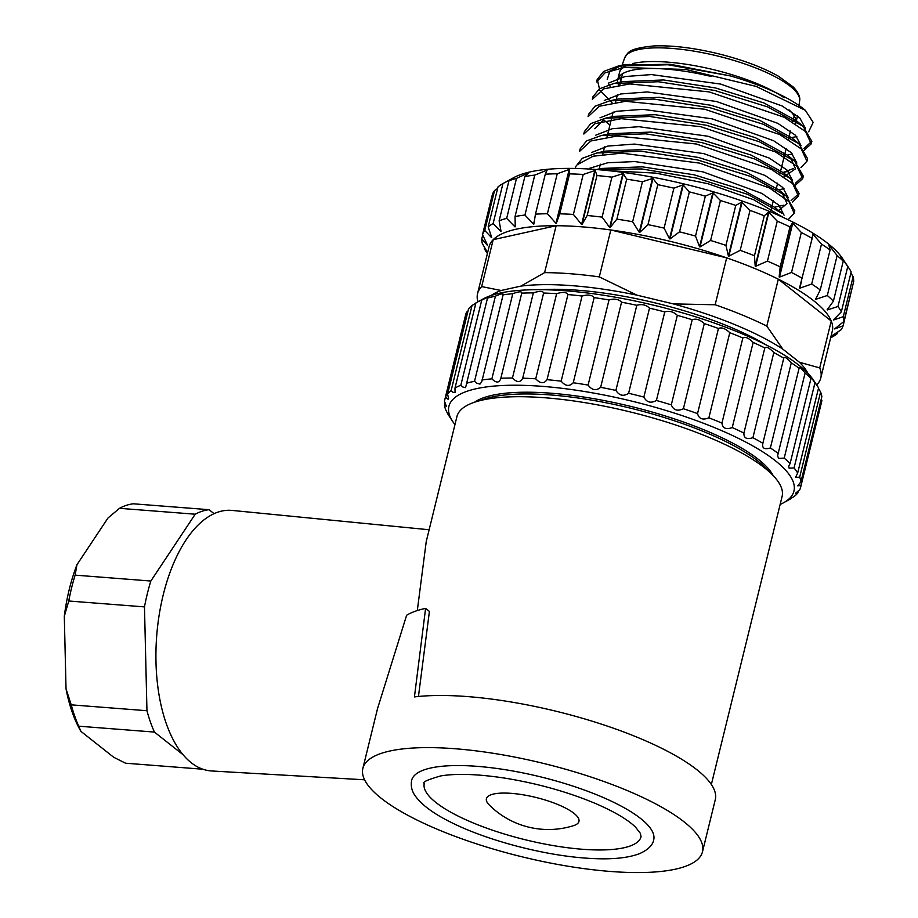 <?xml version="1.0" encoding="UTF-8"?>
<svg xmlns="http://www.w3.org/2000/svg" width="918" height="918" viewBox="0 0 918 918"><rect width="100%" height="100%" fill="white"/><g stroke="black" fill="none" stroke-linecap="round" stroke-linejoin="round"><path stroke-width="1.38" d="M202.258 768.974A130.218 64.501 -85.5 0 1 201.283 769.1L125.559 763.202L113.683 757.258L80.922 731.371A124.63 61.735 94.5 0 1 66.027 688.844L64.306 616.242A124.63 61.735 94.5 0 1 76.963 564.708L107.991 517.993L119.501 508.32L195.224 514.206A130.218 64.501 -85.5 0 1 209.052 509.697L214.055 513.644M183.325 754.906L154.431 732.082A130.218 64.501 -85.5 0 1 146.949 710.727L144.482 606.89A130.218 64.501 -85.5 0 1 150.839 581.025L195.224 514.206M201.283 769.1L199.894 767.999M80.922 731.371L78.707 726.184L154.431 732.082M64.306 616.242L68.758 601.003L144.482 606.89M66.027 688.844L71.237 704.84L146.949 710.727M76.963 564.708L75.115 575.138L150.839 581.025M209.052 509.697L133.328 503.798A130.218 64.501 -85.5 0 0 119.501 508.32M68.758 601.003A130.218 64.501 -85.5 0 1 75.115 575.138M78.707 726.184A130.218 64.501 -85.5 0 1 71.237 704.84M541.058 289.686A154.396 42.297 13.8 0 1 766.335 345.019M512.783 293.726L491.876 378.859C496.42 383.254 499.403 383.07 500.838 378.285L521.745 293.152C521.975 291.201 518.991 291.396 512.783 293.726A183.233 50.203 -166.2 0 0 502.88 294.862C503.959 293.106 501.48 293.542 495.433 296.158A183.233 50.203 -166.2 0 0 487.481 298.132C489.397 296.548 487.481 297.202 481.743 300.117A183.233 50.203 -166.2 0 0 476.465 302.584L482.834 299.073A177.644 48.665 13.8 0 1 656.519 305.889A177.644 48.665 13.8 0 1 813.589 380.304L817.605 386.375A183.233 50.203 -166.2 0 0 814.966 382.806C811.283 377.562 809.963 376.105 811.007 378.423A183.233 50.203 -166.2 0 0 805.109 373.006C801.024 367.877 799.085 366.351 799.314 368.428A183.233 50.203 -166.2 0 0 791.293 362.839C786.91 357.882 784.408 356.333 783.788 358.181A183.233 50.203 -166.2 0 0 773.828 352.569C769.284 347.819 766.278 346.27 764.82 347.933A183.233 50.203 -166.2 0 0 753.15 342.437C748.583 337.927 745.152 336.436 742.857 337.962A183.233 50.203 -166.2 0 0 729.787 332.695C725.323 328.449 721.548 327.049 718.45 328.472A183.233 50.203 -166.2 0 0 704.301 323.595C700.078 319.636 696.039 318.351 692.206 319.728A183.233 50.203 -166.2 0 0 677.323 315.344C673.456 311.684 669.268 310.559 664.77 311.936A183.233 50.203 -166.2 0 0 649.508 308.15C646.123 304.81 641.889 303.858 636.805 305.292A183.233 50.203 -166.2 0 0 621.555 302.194C618.743 299.165 614.567 298.407 609.013 299.945A183.233 50.203 -166.2 0 0 594.141 297.627C591.995 294.896 587.979 294.368 582.069 296.044A183.233 50.203 -166.2 0 0 567.944 294.552C566.544 292.108 562.78 291.809 556.641 293.668A183.233 50.203 -166.2 0 0 543.617 293.049C543.02 290.868 539.6 290.811 533.358 292.888A183.233 50.203 -166.2 0 0 521.745 293.152L521.814 292.922M783.834 357.882L762.686 443.979M799.245 367.636L777.603 455.787L778.556 458.415L784.201 458.139L805.109 373.006M810.56 377.264L811.007 378.423L790.1 463.556L788.7 466.275L789.113 468.169L794.059 467.939L814.966 382.806M794.059 467.939A183.233 50.203 13.8 0 1 797.662 473.057L818.581 387.924A183.233 50.203 -166.2 0 0 817.605 386.375M797.662 473.057L795.55 477.371L799.681 477.142A183.233 50.203 13.8 0 1 800.932 481.835L821.84 396.702A183.233 50.203 -166.2 0 0 820.6 392.009L818.466 388.383M800.932 481.835L797.719 485.806L800.955 485.507A183.233 50.203 13.8 0 1 800.657 487.206L821.564 402.073A183.233 50.203 -166.2 0 0 821.874 400.374L821.243 399.101M467.962 311.168L466.539 312.2A183.233 50.203 -166.2 0 0 465.678 314.656L444.771 399.789A183.233 50.203 13.8 0 1 445.632 397.333L448.053 399.261L448.638 398.802L447.582 394.143L468.49 309.01A183.233 50.203 -166.2 0 1 472.024 305.51L451.117 390.643L452.884 392.238L455.03 392.629L455.007 388.027L475.926 302.894A183.233 50.203 -166.2 0 1 476.465 302.584M475.845 303.181L472.024 305.51M481.743 300.117L460.825 385.25L462.821 387.006L465.575 387.648L487.481 298.132L488.353 297.317M495.433 296.158L474.526 381.291L476.683 383.185L479.965 384.103L481.755 381.808L503.259 294.23M764.82 347.933L743.913 433.066C743.706 438.127 746.701 439.676 752.909 437.702A183.233 50.203 13.8 0 1 762.881 443.314C761.837 448.191 764.327 449.74 770.374 447.973L791.293 362.839M770.374 447.973A183.233 50.203 13.8 0 1 778.407 453.561M784.201 458.139A183.233 50.203 13.8 0 1 790.1 463.556M799.681 477.142L820.6 392.009M800.955 485.507L821.874 400.374M800.657 487.206A183.233 50.203 13.8 0 1 799.796 489.661L795.562 493.264L797.845 492.851L798.373 490.694M797.845 492.851A183.233 50.203 13.8 0 1 794.311 496.351L790.49 498.681M788.895 499.736L790.421 498.967A183.233 50.203 13.8 0 1 789.87 499.277L783.502 502.789A177.644 48.665 -166.2 0 0 738.577 438.425A177.644 48.665 -166.2 0 0 548.057 386.834A177.644 48.665 -166.2 0 0 452.758 421.557A177.644 48.665 -166.2 0 0 454.961 424.586M447.869 413.479L448.833 415.349M452.758 421.557L448.73 415.487A183.233 50.203 13.8 0 1 447.766 413.938L445.746 409.853A183.233 50.203 13.8 0 1 444.496 405.159L446.435 406.376L444.473 401.487A183.233 50.203 13.8 0 1 444.771 399.789M445.092 402.761L444.496 405.159M466.539 312.2L445.632 397.333M447.582 394.143A183.233 50.203 13.8 0 1 451.117 390.643M455.007 388.027A183.233 50.203 13.8 0 1 460.825 385.25M466.562 383.265A183.233 50.203 13.8 0 1 474.526 381.291M481.973 379.995A183.233 50.203 13.8 0 1 491.876 378.859M500.723 378.824L500.838 378.285A183.233 50.203 13.8 0 1 512.451 378.021C517.018 382.68 520.437 382.726 522.709 378.182L543.617 293.049M533.358 292.888L512.451 378.021M556.641 293.668L535.733 378.801C540.197 383.678 543.972 383.965 547.036 379.685L567.944 294.552M522.709 378.182A183.233 50.203 13.8 0 1 535.733 378.801M582.069 296.044L561.162 381.177C565.396 386.226 569.412 386.753 573.234 382.76L594.141 297.627M547.036 379.685A183.233 50.203 13.8 0 1 561.162 381.177M609.013 299.945L588.105 385.078C591.984 390.276 596.161 391.022 600.647 387.327L621.555 302.194M573.234 382.76A183.233 50.203 13.8 0 1 588.105 385.078M636.805 305.292L615.898 390.414C619.306 395.715 623.54 396.668 628.6 393.283L649.508 308.15M600.647 387.327A183.233 50.203 13.8 0 1 615.898 390.414M664.77 311.936L643.862 397.069C646.685 402.417 650.873 403.541 656.404 400.477L677.323 315.344M628.6 393.283A183.233 50.203 13.8 0 1 643.862 397.069M692.206 319.728L671.299 404.861C673.468 410.208 677.495 411.494 683.394 408.728L704.301 323.595M656.404 400.477A183.233 50.203 13.8 0 1 671.299 404.861M718.45 328.472L697.542 413.605C698.965 418.906 702.74 420.306 708.88 417.828L729.787 332.695M683.394 408.728A183.233 50.203 13.8 0 1 697.542 413.605M742.857 337.962L721.95 423.083C722.581 428.281 726.012 429.785 732.243 427.57L753.15 342.437M708.88 417.828A183.233 50.203 13.8 0 1 721.95 423.083M732.243 427.57A183.233 50.203 13.8 0 1 743.913 433.066M752.909 437.702L773.828 352.569M780.139 504.452A177.644 48.665 -166.2 0 0 783.502 502.789M482.73 234.985L481.778 238.864L487.504 245.439A178.574 48.918 13.8 0 1 487.527 245.301L482.547 234.572L492.358 194.616A186.021 50.96 13.8 0 1 494.561 190.496L484.75 230.452L491.6 237.682A178.574 48.918 13.8 0 1 491.715 237.567L488.181 226.872L498.004 186.905A186.021 50.96 13.8 0 1 502.938 183.589L513.564 177.736A176.715 48.413 13.8 0 1 686.32 184.518A176.715 48.413 13.8 0 1 842.575 258.555L849.276 268.653A186.021 50.96 13.8 0 1 851.17 271.866L841.347 311.833L833.555 319.808A178.574 48.918 13.8 0 1 833.613 319.957L843.275 316.699L853.097 276.743L850.894 272.956M596.723 169.555L641.728 168.946L696.808 178.149L747.826 194.409L781.815 213.194M575.953 166.261L582.345 158.286L596.884 152.985L641.315 151.229L697.726 159.973L750.786 176.497L786.072 195.832L794.747 210.784M792.418 202.35L798.385 195.947L792.716 183.657L771.281 169.337L696.292 144L616.976 136.036L590.882 140.982L579.533 151.401L580.153 148.865L586.591 140.913L601.072 135.589L645.526 133.821L701.937 142.6L754.986 159.089L790.329 178.436L799.062 193.423L791.087 200.663M584.468 131.504L590.871 123.551L605.398 118.238L649.829 116.483L706.194 125.215L759.278 141.728L794.609 161.075L803.261 176.038L795.355 183.325M800.944 167.604L806.933 161.201L801.242 148.911L779.818 134.59L704.829 109.253L625.525 101.29L599.408 106.224L588.059 116.666L588.69 114.119L595.116 106.178L609.609 100.842L654.029 99.075L710.417 107.831L763.489 124.332L798.844 143.678L807.599 158.676L806.979 161.212M592.328 99.282L592.959 96.746L599.431 88.817L613.901 83.492L658.344 81.736L714.674 90.457L767.758 106.947L803.147 126.305L811.799 141.292L803.881 148.567M612.088 102.782L599.81 90.331L597.239 79.373L603.654 71.432L618.124 66.096L668.006 64.765L730.464 75.93A111.617 30.581 -166.2 0 1 805.35 110.321L756.099 86.395L686.01 69.504L624.263 67.473L605.054 72.809L596.597 81.909L597.216 79.373M803.273 151.091L811.225 143.839L805.476 131.538L784.133 117.229L709.132 91.892L629.84 83.928L603.642 88.862L592.408 99.305M794.736 185.826L802.699 178.597L796.927 166.273L775.595 151.975L700.583 126.638L621.302 118.686L595.128 123.597L583.859 134.051M788.103 219.712L794.173 213.343L788.987 201.616L769.479 187.995L699.516 163.094L621.624 153.134L593.154 156.209L577.445 164.609M783.088 217.394L753.77 199.768L707.904 183.703L655.877 173.123L609.334 170.737M607.234 79.407L609.873 71.03L621.75 65.419M623.804 64.926L670.335 64.294L730.464 75.93M601.37 168.464L642.359 166.835L694.1 174.81L742.662 189.854L774.907 207.468M605.65 151.103L646.616 149.439L698.414 157.448L746.942 172.492L779.141 190.095L786.072 195.798M782.136 192.826L786.99 203.566L778.625 210.543M609.873 133.718L650.851 132.077L702.603 140.052L751.154 155.096L783.421 172.699L790.341 178.425M594.761 128.715L603.86 119.581M614.176 116.356L655.096 114.693L706.906 122.679L755.457 137.734L787.655 155.337M790.673 158.08L795.504 168.809L783.995 176.749M609.575 100.854L618.376 98.972L659.331 97.319L711.094 105.306L759.656 120.327L791.936 137.941L798.878 143.678M622.702 81.622L663.599 79.958L715.374 87.921L763.971 102.977L796.181 120.579M608.324 83.274A102.311 28.033 -166.2 0 0 609.082 84.708M609.977 86.085A102.311 28.033 -166.2 0 0 610.413 86.694M805.407 128.29L799.75 117.883L782.067 105.937L720.699 84.089L651.482 74.576L624.974 76.561L608.531 83.09M801.081 145.652L795.504 135.267L777.787 123.322L716.488 101.496L647.316 91.949L620.809 93.957L604.296 100.429M783.513 172.309L793.175 168.614M796.858 163.037L791.224 152.629L773.53 140.683L712.173 118.847L642.979 109.334L616.414 111.307L599.993 117.837M792.567 180.41L786.967 170.025L769.284 158.08L707.996 136.243L638.825 126.695L612.283 128.704L595.782 135.164M788.31 197.795L782.698 187.387L765.004 175.441L703.681 153.604L634.499 144.08L607.865 146.065L591.479 152.56M784.052 215.168L778.693 205.047L761.894 193.434L702.97 171.861L634.877 161.557L607.682 162.773L589.563 168.304M805.35 110.321L813.153 122.392L808.678 131.802M796.801 136.564L792.039 137.585M793.783 137.161L791.442 137.528M790.421 137.666L788.769 137.872M795.539 123.792A91.616 25.096 -166.2 0 0 795.757 123.081A91.616 25.096 -166.2 0 0 795.849 122.656A91.616 25.096 -166.2 0 0 789.055 109.896M711.22 76.481A91.616 25.096 -166.2 0 0 617.814 79.373A91.616 25.096 -166.2 0 0 617.768 82.643M617.814 82.85A91.616 25.096 -166.2 0 0 618.583 85.087M712.919 69.527A91.616 25.096 -166.2 0 0 632.663 63.56A91.616 25.096 -166.2 0 1 735.823 75.919A91.616 25.096 -166.2 0 1 784.156 97.756A91.616 25.096 -166.2 0 0 712.919 69.527M622.002 65.373L619.719 71.753A91.616 25.096 -166.2 0 1 629.702 64.386A91.616 25.096 -166.2 0 0 619.524 72.43L617.814 79.373M619.57 76.125A91.616 25.096 -166.2 0 0 621.096 79.648A91.616 25.096 -166.2 0 1 619.57 76.125M792.716 121.796A91.616 25.096 -166.2 0 0 795.699 119.386A91.616 25.096 -166.2 0 1 793.37 121.383A91.616 25.096 -166.2 0 1 792.716 121.796M795.757 123.081L797.455 116.138A91.616 25.096 -166.2 0 0 797.512 115.886M853.097 276.743A186.021 50.96 13.8 0 1 853.694 281.539L843.883 321.495L834.737 328.828A178.574 48.918 13.8 0 1 834.714 328.954L843.114 325.787L852.742 285.429M497.613 188.488L494.561 190.496M514.08 177.576L502.938 183.589L493.127 223.544L500.849 231.428A178.574 48.918 13.8 0 1 501.033 231.347L499.128 220.79L508.951 180.823L514.264 177.484A178.574 48.918 -166.2 0 0 514.08 177.576M508.951 180.823A186.021 50.96 13.8 0 1 516.478 178.402L506.667 218.369L514.975 226.872A178.574 48.918 13.8 0 1 515.227 226.815L515.055 216.51L524.866 176.543L528.458 172.951A178.574 48.918 -166.2 0 0 528.194 173.009L516.478 178.402M524.866 176.543A186.021 50.96 13.8 0 1 534.758 175.108L524.947 215.064L533.53 224.141A178.574 48.918 13.8 0 1 533.851 224.118L535.469 214.158L545.281 174.202L547.082 170.255A178.574 48.918 -166.2 0 0 546.761 170.278L534.758 175.108M545.281 174.202A186.021 50.96 13.8 0 1 557.237 173.777L547.415 213.733L555.964 223.326A178.574 48.918 13.8 0 1 556.342 223.326L559.75 213.825L569.562 173.869L569.573 169.474A178.574 48.918 -166.2 0 0 569.194 169.463L557.237 173.777M569.562 173.869A186.021 50.96 13.8 0 1 583.217 174.466L573.394 214.433L581.599 224.451A178.574 48.918 13.8 0 1 582.012 224.485L587.164 215.501L596.975 175.545L595.243 170.622A178.574 48.918 -166.2 0 0 594.818 170.587L583.217 174.466M596.975 175.545A186.021 50.96 13.8 0 1 611.916 177.163L602.093 217.118L609.644 227.48A178.574 48.918 13.8 0 1 610.091 227.538L616.873 219.15L626.696 179.182L623.322 173.686A178.574 48.918 -166.2 0 0 622.874 173.617L611.916 177.163M626.696 179.182A186.021 50.96 13.8 0 1 642.451 181.764L632.64 221.731L639.249 232.323A178.574 48.918 13.8 0 1 639.72 232.415L647.982 224.646L657.804 184.679L652.95 178.551A178.574 48.918 -166.2 0 0 652.48 178.459L642.451 181.764M657.804 184.679A186.021 50.96 13.8 0 1 673.915 188.156L664.093 228.112L669.52 238.829A178.574 48.918 13.8 0 1 670.002 238.944L679.55 231.829L689.361 191.873L683.233 185.08A178.574 48.918 -166.2 0 0 682.751 184.966L673.915 188.156M689.361 191.873A186.021 50.96 13.8 0 1 705.334 196.119L695.523 236.075L699.55 246.804A178.574 48.918 13.8 0 1 700.009 246.942L710.601 240.482L720.412 200.526L713.24 193.078A178.574 48.918 -166.2 0 0 712.77 192.941L705.334 196.119M720.412 200.526A186.021 50.96 13.8 0 1 735.766 205.425L725.943 245.381L728.399 255.996A178.574 48.918 13.8 0 1 728.835 256.156L740.195 250.339L750.017 210.383L742.065 202.293A178.574 48.918 -166.2 0 0 741.629 202.144L735.766 205.425M750.017 210.383A186.021 50.96 13.8 0 1 764.269 215.787L754.458 255.743L755.204 266.151A178.574 48.918 13.8 0 1 755.606 266.312L767.448 261.114L777.259 221.146L768.836 212.448A178.574 48.918 -166.2 0 0 768.435 212.287L764.269 215.787M777.259 221.146A186.021 50.96 13.8 0 1 789.996 226.895L780.185 266.851L779.153 276.926A178.574 48.918 13.8 0 1 779.508 277.098L791.523 272.462L801.334 232.495L792.727 223.246A178.574 48.918 -166.2 0 0 792.383 223.074L789.996 226.895M801.334 232.495A186.021 50.96 13.8 0 1 812.155 238.405L799.521 288.022A178.574 48.918 13.8 0 1 799.808 288.195L811.684 284.041L821.495 244.085L813.038 234.342A178.574 48.918 -166.2 0 0 812.751 234.159L812.155 238.405M821.495 244.085A186.021 50.96 13.8 0 1 830.079 249.971L820.256 289.927L815.677 299.084A178.574 48.918 13.8 0 1 815.895 299.257L827.313 295.504L837.136 255.548L829.126 245.404A178.574 48.918 -166.2 0 0 828.908 245.232L830.079 249.971M837.136 255.548A186.021 50.96 13.8 0 1 843.217 261.24L833.395 301.196L827.141 309.791A178.574 48.918 13.8 0 1 827.279 309.951L837.962 306.497L847.773 266.541L840.509 256.099A178.574 48.918 -166.2 0 0 840.372 255.938L843.217 261.24M847.773 266.541A186.021 50.96 13.8 0 1 849.276 268.653M843.275 316.699A186.021 50.96 13.8 0 1 843.883 321.495M843.114 325.787A186.021 50.96 13.8 0 1 840.911 329.906L830.641 336.585M830.538 336.688L837.468 333.498L837.859 331.914M837.468 333.498A186.021 50.96 13.8 0 1 832.534 336.814L830.629 337.858M484.566 247.447L484.302 248.537L487.55 252.955M487.401 253.552L486.196 251.75A186.021 50.96 13.8 0 1 484.302 248.537M487.619 252.634L482.375 243.66A186.021 50.96 13.8 0 1 481.778 238.864M482.547 234.572A186.021 50.96 13.8 0 1 484.75 230.452M488.181 226.872A186.021 50.96 13.8 0 1 493.127 223.544M499.128 220.79A186.021 50.96 13.8 0 1 506.667 218.369M515.205 225.897L514.975 226.872M515.055 216.51A186.021 50.96 13.8 0 1 524.947 215.064M546.761 170.278L546.405 171.723M534.46 220.354L533.53 224.141M535.469 214.158A186.021 50.96 13.8 0 1 547.415 213.733M569.194 169.463L555.964 223.326M569.573 169.474L556.342 223.326M559.75 213.825A186.021 50.96 13.8 0 1 573.394 214.433M594.818 170.587L581.599 224.451M595.243 170.622L582.012 224.485M587.164 215.501A186.021 50.96 13.8 0 1 602.093 217.118M622.874 173.617L609.644 227.48M623.322 173.686L610.091 227.538M616.873 219.15A186.021 50.96 13.8 0 1 632.64 221.731M652.48 178.459L639.249 232.323M652.95 178.551L639.72 232.415M647.982 224.646A186.021 50.96 13.8 0 1 664.093 228.112M682.751 184.966L669.52 238.829M683.233 185.08L670.002 238.944M679.55 231.829A186.021 50.96 13.8 0 1 695.523 236.075M712.77 192.941L699.55 246.804M713.24 193.078L700.009 246.942M710.601 240.482A186.021 50.96 13.8 0 1 725.943 245.381M741.629 202.144L728.399 255.996M742.065 202.293L728.835 256.156M740.195 250.339A186.021 50.96 13.8 0 1 754.458 255.743M768.435 212.287L755.204 266.151M768.836 212.448L755.606 266.312M767.448 261.114A186.021 50.96 13.8 0 1 780.185 266.851M792.383 223.074L779.153 276.926M792.727 223.246L779.508 277.098M791.523 272.462A186.021 50.96 13.8 0 1 802.343 278.361M813.038 234.342L812.315 237.246M801.586 280.954L799.808 288.195M811.684 284.041A186.021 50.96 13.8 0 1 820.256 289.927M816.182 298.086L815.895 299.257M827.313 295.504A186.021 50.96 13.8 0 1 833.395 301.196M837.962 306.497A186.021 50.96 13.8 0 1 841.347 311.833M477.945 301.77A176.715 48.413 13.8 0 1 477.555 293.622L489.076 246.713A176.715 48.413 13.8 0 1 493.195 239.678A176.715 48.413 13.8 0 1 556.124 225.725A176.715 48.413 13.8 0 1 610.814 229.982A176.715 48.413 13.8 0 1 726.677 257.855A176.715 48.413 13.8 0 1 778.315 279.175A176.715 48.413 13.8 0 1 831.249 321.002A176.715 48.413 13.8 0 1 832.477 330.262A176.715 48.413 13.8 0 1 832.316 331.019L820.795 377.929A176.715 48.413 13.8 0 1 816.676 384.975M477.555 293.622A176.715 48.413 13.8 0 1 481.675 286.588L493.195 239.678L556.124 225.725L544.604 272.635A176.715 48.413 13.8 0 1 599.293 276.892L610.814 229.982L726.677 257.855L715.156 304.765A176.715 48.413 13.8 0 1 766.794 326.085L778.315 279.175L831.249 321.002L819.728 367.911A176.715 48.413 13.8 0 1 820.795 377.929M481.675 286.588L501.113 290.49A167.42 45.866 -166.2 0 0 491.107 295.516M501.113 290.49L520.885 286.106L544.604 272.635M520.885 286.106A167.42 45.866 13.8 0 1 636.885 295.137L673.296 303.892L715.156 304.765M599.293 276.892L636.885 295.137M673.296 303.892A167.42 45.866 13.8 0 1 782.802 349.115L766.794 326.085M807.909 373.328A167.42 45.866 -166.2 0 0 799.44 362.254L782.802 349.115M799.44 362.254L819.728 367.911M455.007 748.732A174.856 47.908 13.8 0 1 626.237 790.134A174.856 47.908 13.8 0 1 702.488 851.801A174.856 47.908 13.8 0 1 544.397 861.841A174.856 47.908 13.8 0 1 362.862 768.377A174.856 47.908 13.8 0 1 455.007 748.732M653.708 839.821A124.63 34.15 -166.2 0 0 540.817 776.926A124.63 34.15 -166.2 0 0 411.631 780.357C410.61 786.106 411.861 791.339 415.372 796.055C421.855 805.097 433.939 813.956 451.622 822.631C486.655 840.177 542.068 854.91 584.628 858.032C608.703 859.914 627.04 858.445 639.651 853.602C648.085 849.793 652.778 845.191 653.708 839.821M418.447 696.475L429.417 611.411L425.596 608.393L414.431 696.923A174.856 47.908 13.8 0 1 608.542 726.517A174.856 47.908 13.8 0 1 715.283 799.67L702.488 851.801M417.311 610.55L426.227 541.62L456.923 416.588A167.42 45.866 13.8 0 1 545.154 397.781A167.42 45.866 13.8 0 1 709.098 437.427A167.42 45.866 13.8 0 1 782.102 496.466L711.358 784.477M480.55 400.489A158.114 43.318 13.8 0 1 616.953 405.045A158.114 43.318 13.8 0 1 757.947 461.111A158.114 43.318 13.8 0 1 768.618 471.244M474.514 402.233A158.114 43.318 13.8 0 1 608.244 401.384A158.114 43.318 13.8 0 1 758.371 459.367A158.114 43.318 13.8 0 1 773.174 475.593M362.862 768.377L377.527 708.639L406.617 615.278A174.856 47.908 13.8 0 1 425.596 608.393M364.584 779.795L211.783 770.982A130.677 64.73 -85.5 0 1 163.243 594.795A130.677 64.73 -85.5 0 1 232.07 510.419L429.131 529.755M582.241 849.253A111.617 30.581 13.8 0 1 472.954 822.826A111.617 30.581 13.8 0 1 424.277 783.467C421.959 782.251 427.455 779.738 440.778 775.917C456.567 773.312 477.911 774.046 504.808 778.12C537.638 783.444 567.967 791.959 595.793 803.64C614.716 811.868 627.969 819.717 635.554 827.198L640.328 833.315L641.062 836.711A111.617 30.581 13.8 0 1 582.241 849.253M573.555 825.661A47.644 13.047 -166.2 0 0 573.934 813.302A47.644 13.047 -166.2 0 0 513.954 793.588A47.644 13.047 -166.2 0 0 489.225 804.948A83.71 83.71 0 0 0 573.555 825.661M799.624 100.854C800.462 96.975 798.327 92.351 793.221 86.958L778.59 76.32C762.858 67.439 743.052 59.991 719.161 53.955C694.582 47.977 673.032 45.28 654.523 45.9C627.155 48.413 628.119 52.877 624.676 57.88A90.113 24.683 13.8 0 1 717.876 56.067A90.113 24.683 13.8 0 1 799.624 100.854L798.935 105.834M794.173 213.343L794.804 210.796M798.442 195.959L799.073 193.423M802.711 178.597L803.33 176.061M811.248 143.839L811.868 141.303M575.345 168.464L575.884 166.238M583.802 134.028L584.422 131.492M623.792 64.891L618.112 66.096M596.344 169.532L601.301 168.476M781.803 213.171L774.884 207.434M596.78 152.973L605.57 151.103M601.038 135.6L609.839 133.73M605.306 118.227L614.108 116.345M794.609 161.052L787.678 155.314M613.844 83.481L622.645 81.599M803.147 126.305L796.216 120.568M787.77 154.97L792.521 153.949M609.942 125.066L604.687 120.717M783.502 172.343L788.252 171.322M779.233 189.716L783.983 188.695M774.964 207.089L783.765 205.219M770.592 211.897L771.958 206.309L770.592 211.897M772.187 205.357L773.369 200.572L772.187 205.357M775.607 191.46L776.226 188.947L775.607 191.46M776.456 187.995L777.638 183.175L776.456 187.995M779.864 174.122L780.495 171.563L779.864 174.122M780.725 170.61L784.752 154.213L780.725 170.61M784.993 153.26L786.175 148.429L784.993 153.26M788.401 139.364L789.032 136.805L788.401 139.364M789.262 135.853L790.432 131.079L789.262 135.853M792.67 121.979L793.29 119.466L792.67 121.979M793.531 118.502L794.173 115.863L793.531 118.502M598.972 169.738L600.338 164.184L598.972 169.738M602.747 154.385L604.606 146.777L602.747 154.385M607.016 137L607.636 134.453L607.016 137M607.705 134.177L611.893 117.102L607.705 134.177M611.973 116.804L613.144 112.03L611.973 116.804M615.542 102.242L616.173 99.706L615.542 102.242M616.242 99.431L617.401 94.703L616.242 99.431M619.811 84.904L620.43 82.345L619.811 84.904M620.511 82.058L622.553 73.715L620.511 82.058M624.676 57.88L622.037 65.27"/></g></svg>
